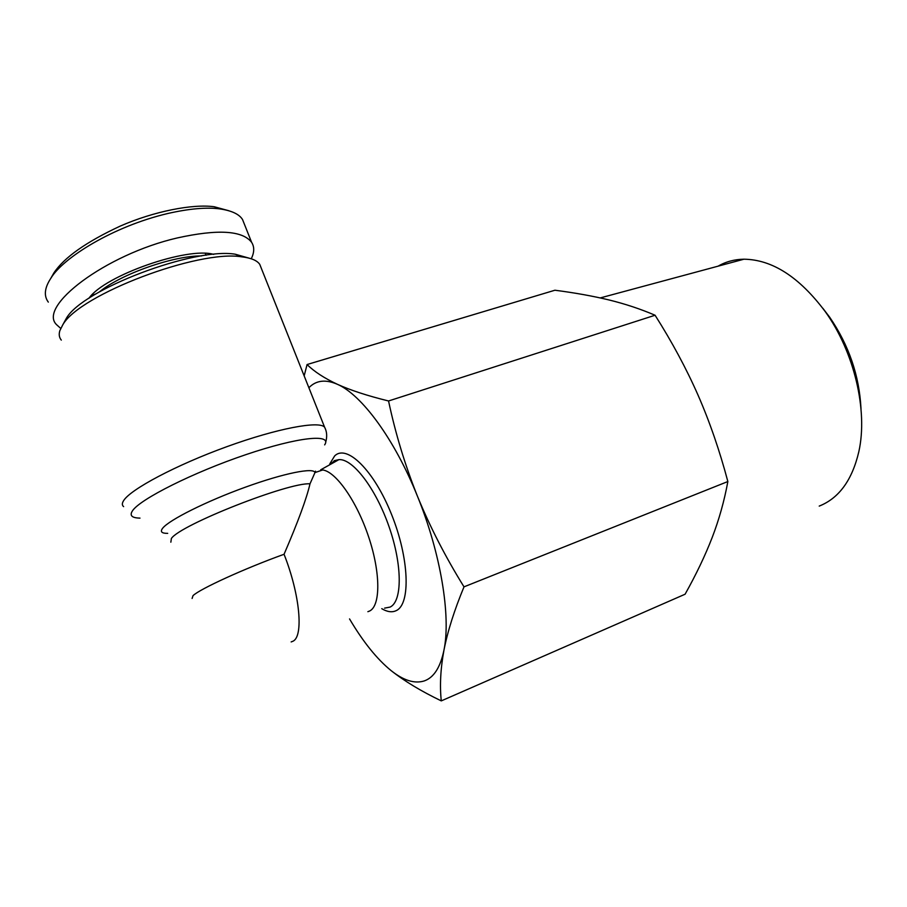 <?xml version="1.0" encoding="UTF-8"?>
<svg xmlns="http://www.w3.org/2000/svg" width="907" height="907" viewBox="0 0 907 907"><rect width="100%" height="100%" fill="white"/><g stroke="black" fill="none" stroke-linecap="round" stroke-linejoin="round"><path stroke-width="1.36" d="M61.302 340.102C59.182 337.529 58.694 334.377 59.851 330.636L62.73 324.91C79.397 294.514 198.531 249.527 241.647 256.828C251.024 257.905 257.066 260.422 259.753 264.368L261.171 267.916M192.103 598.461L193.01 595.661C199.778 588.972 244.72 568.44 284.05 554.279C297.95 522.058 306.6 498.567 310.001 483.816L314.922 472.706C314.412 467.173 284.197 473.091 245.275 487.218C206.399 501.254 168.963 520.006 162.625 528.271C159.972 531.717 161.673 533.418 167.704 533.361M315.534 471.164L314.922 472.706M367.879 611.692L369.682 610.989C380.623 605.615 380.657 572.861 368.73 537.171C356.905 501.446 336.066 471.719 322.733 469.962L320.693 469.826L338.912 459.634C352.755 458.477 375.793 488.385 389.058 526.74C402.459 565.061 402.402 601.284 390.135 607.078L384.602 608.132M99.555 291.793C121.175 273.914 173.815 255.547 201.524 255.944M48.32 302.122C43.661 295.863 44.511 287.893 50.883 278.222C63.014 257.883 112.808 226.455 167.818 213.496C189.007 208.701 206.252 207.159 219.528 208.859C231.568 210.571 239.244 214.143 242.554 219.573L251.613 242.328C254.527 246.897 254.402 252.384 251.25 258.778M60.724 328.413L56.88 324.967C36.733 306.963 105.507 254.436 177.353 237.929C217.703 229.029 242.452 230.491 251.613 242.328M441.278 700.884L685.091 594.221C696.123 574.55 705.147 555.662 712.165 537.556C719.081 519.564 724.308 500.891 727.856 481.538L463.999 586.852C454.316 610.252 447.639 631.306 443.988 650.013C440.553 668.64 439.646 685.601 441.278 700.884C421.052 691.157 404.329 681.055 391.087 670.59C403.513 680.488 414.556 683.935 424.215 680.942C433.829 677.631 440.417 667.325 443.988 650.013C451.04 616.057 440.666 552.919 417.39 496.084C394.454 438.931 361.587 394.681 337.336 384.273C325.556 379.16 316.067 380.305 308.879 387.731M304.162 375.895L307.076 364.535C314.207 371.609 324.298 378.185 337.336 384.273C350.601 390.282 367.664 395.849 388.547 400.973C395.497 433.648 405.112 465.359 417.39 496.084C429.929 526.706 445.462 556.966 463.999 586.852M718.083 266.17C725.849 261.67 734.477 259.345 743.967 259.198C772.276 259.583 799.35 277.02 825.177 311.509C854.201 351.769 868.067 410.486 858.838 451.663C852.195 480.098 838.986 498.238 819.225 506.095M860.992 408.558C859.303 375.668 848.873 345.238 829.701 317.246L822.796 308.221M349.546 618.925C363.061 641.816 376.904 659.038 391.087 670.59M727.856 481.538C719.625 450.586 709.693 421.8 698.061 395.18C686.338 368.582 672.008 341.928 655.081 315.239C640.569 309.026 625.274 303.947 609.198 300.002C592.985 296.067 574.891 292.814 554.925 290.229L307.076 364.535M655.081 315.239L388.547 400.973M248.813 258.076L235.219 254.209C194.155 247.226 82.242 289.458 66.302 318.425L64.08 322.461M50.792 278.347L53.853 272.973C64.034 257.588 86.142 241.965 120.166 226.126C153.873 211.308 192.783 203.758 214.245 206.751L228.791 210.719M213.667 254.391C187.658 246.545 104.52 275.49 88.943 298.278M95.586 294.038L90.995 295.897M291.147 641.929L292.859 641.272C303.777 636.68 300.024 594.573 284.05 554.279M325.409 429.011L324.593 427.186C319.287 420.587 277.406 428.319 226.852 446.675C176.321 464.962 130.336 489.349 123.556 500.743C121.923 503.34 121.946 505.301 123.624 506.628M139.995 518.112C131.969 517.976 129.418 515.607 132.365 510.992C139.633 499.303 193.384 472.332 245.876 454.645C298.437 436.823 332.45 433.591 324.649 444.872M170.845 542.193L171.389 538.463C180.266 524.79 288.834 482.15 310.001 483.816M330.964 464.078L332.574 462.309L338.912 459.634L334.309 460.654L331.758 463.624M381.768 608.676C387.289 611.964 392.107 612.61 396.223 610.626C410.837 604.175 409.284 558.213 391.473 514.246C373.865 470.166 346.689 443.852 334.649 455.938L329.797 463.862M325.681 442.299C327.302 436.584 326.939 431.551 324.593 427.186L259.753 264.368M322.733 469.962L315.012 472.57M205.322 253.404L206.059 255.264M743.967 259.198L600.23 297.927M829.701 317.246L825.177 311.509M66.302 318.425L62.73 324.91M235.219 254.209L241.647 256.828M50.883 278.222L53.853 272.973M219.528 208.859L214.245 206.751"/></g></svg>
